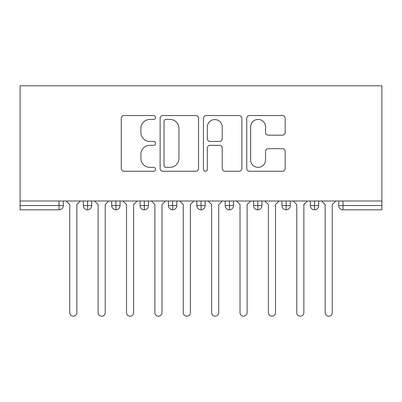<?xml version="1.0" encoding="UTF-8"?>
<svg xmlns="http://www.w3.org/2000/svg" width="402" height="402" viewBox="0 0 402 402"><rect width="100%" height="100%" fill="white"/><g stroke="black" fill="none" stroke-linecap="round" stroke-linejoin="round"><path stroke-width="0.6" d="M155.599 117.495A1.95 1.95 0 0 0 153.649 115.545L124.057 115.545A2.784 2.784 0 0 0 121.268 118.329L121.268 168.463A2.784 2.784 0 0 0 124.057 171.247L153.649 171.247A1.95 1.95 0 0 0 155.599 169.297A1.95 1.95 0 0 0 153.649 167.348L149.82 167.348A8.914 8.914 0 0 1 140.906 158.438L140.906 154.257A8.914 8.914 0 0 1 149.82 145.343L153.649 145.343A1.95 1.95 0 0 0 155.599 143.393A1.95 1.95 0 0 0 153.649 141.444L149.82 141.444A8.914 8.914 0 0 1 140.906 132.534L140.906 128.354A8.914 8.914 0 0 1 149.82 119.444L153.649 119.444A1.95 1.95 0 0 0 155.599 117.495M282.4 135.178A2.784 2.784 0 0 0 285.189 132.394L285.189 118.329A2.784 2.784 0 0 0 282.4 115.545L249.536 115.545A2.784 2.784 0 0 0 246.748 118.329L246.748 168.463A2.784 2.784 0 0 0 249.536 171.247L282.4 171.247A2.784 2.784 0 0 0 285.189 168.463L285.189 151.474A2.784 2.784 0 0 0 282.4 148.69L268.335 148.69A2.784 2.784 0 0 0 265.551 151.474L265.551 159.901A7.452 7.452 0 0 1 258.099 167.348A7.452 7.452 0 0 1 250.647 159.901L250.647 126.891A7.452 7.452 0 0 1 258.099 119.444A7.452 7.452 0 0 1 265.551 126.891L265.551 132.394A2.784 2.784 0 0 0 268.335 135.178L282.4 135.178M20.1 201L20.1 85.792L381.9 85.792L381.9 201L20.1 201L20.1 205.543L59.049 205.543L59.049 201M198.563 118.329A2.784 2.784 0 0 0 195.779 115.545L162.91 115.545A2.784 2.784 0 0 0 160.127 118.329L160.127 168.463A2.784 2.784 0 0 0 162.91 171.247L195.779 171.247A2.784 2.784 0 0 0 198.563 168.463L198.563 118.329M206.221 115.545L239.089 115.545A2.784 2.784 0 0 1 241.873 118.329L241.873 168.463A2.784 2.784 0 0 1 239.089 171.247L225.025 171.247A2.784 2.784 0 0 1 222.241 168.463L222.241 148.132A2.784 2.784 0 0 0 219.452 145.343L210.12 145.343A2.784 2.784 0 0 0 207.337 148.132L207.337 169.297A1.95 1.95 0 0 1 205.387 171.247A1.95 1.95 0 0 1 203.437 169.297L203.437 118.329A2.784 2.784 0 0 1 206.221 115.545M63.305 201L63.305 205.543A4.256 4.256 0 0 1 59.049 209.799L20.1 209.799L20.1 205.543M381.9 209.799L342.951 209.799A4.256 4.256 0 0 1 338.695 205.543L338.695 201L338.695 205.543A4.256 4.256 0 0 0 342.951 209.799L342.951 205.543L381.9 205.543L381.9 209.799M381.9 201L381.9 205.543M87.566 209.799A4.256 4.256 0 0 1 83.309 205.543L83.309 201L83.309 205.543A4.256 4.256 0 0 0 87.566 209.799A4.256 4.256 0 0 0 91.681 205.543L91.681 201L91.681 205.543A4.256 4.256 0 0 1 87.566 209.799L87.566 205.543L91.681 205.543M87.566 201L87.566 205.543L83.309 205.543M59.049 209.799A4.256 4.256 0 0 0 63.305 205.543A4.256 4.256 0 0 1 59.049 209.799L59.049 205.543L63.305 205.543M115.942 201L115.942 205.543L111.686 205.543L111.686 201L111.686 205.543A4.256 4.256 0 0 0 115.942 209.799A4.256 4.256 0 0 0 120.057 205.543L120.057 201L120.057 205.543A4.256 4.256 0 0 1 115.942 209.799A4.256 4.256 0 0 1 111.686 205.543A4.256 4.256 0 0 0 115.942 209.799L115.942 205.543L120.057 205.543M144.318 201L144.318 205.543L140.062 205.543L140.062 201L140.062 205.543A4.256 4.256 0 0 0 144.318 209.799A4.256 4.256 0 0 0 148.433 205.543L148.433 201L148.433 205.543A4.256 4.256 0 0 1 144.318 209.799A4.256 4.256 0 0 1 140.062 205.543A4.256 4.256 0 0 0 144.318 209.799L144.318 205.543L148.433 205.543M172.694 201L172.694 209.799A4.256 4.256 0 0 1 168.438 205.543L168.438 201L168.438 205.543A4.256 4.256 0 0 0 172.694 209.799A4.256 4.256 0 0 0 176.81 205.543L176.81 201M201.07 201L201.07 209.799A4.256 4.256 0 0 1 196.814 205.543A4.256 4.256 0 0 0 201.07 209.799A4.256 4.256 0 0 1 196.814 205.543L196.814 201M205.186 201L205.186 205.543A4.256 4.256 0 0 1 201.07 209.799A4.256 4.256 0 0 0 205.186 205.543L196.814 205.543M229.447 201L229.447 205.543L225.19 205.543L225.19 201L225.19 205.543A4.256 4.256 0 0 0 229.447 209.799A4.256 4.256 0 0 0 233.562 205.543L233.562 201L233.562 205.543A4.256 4.256 0 0 1 229.447 209.799A4.256 4.256 0 0 1 225.19 205.543A4.256 4.256 0 0 0 229.447 209.799L229.447 205.543L233.562 205.543M257.823 209.799A4.256 4.256 0 0 1 253.567 205.543L253.567 201L253.567 205.543A4.256 4.256 0 0 0 257.823 209.799A4.256 4.256 0 0 0 261.938 205.543L261.938 201L261.938 205.543A4.256 4.256 0 0 1 257.823 209.799L257.823 205.543L261.938 205.543M286.199 201L286.199 205.543L281.943 205.543L281.943 201L281.943 205.543A4.256 4.256 0 0 0 286.199 209.799A4.256 4.256 0 0 0 290.314 205.543L290.314 201L290.314 205.543A4.256 4.256 0 0 1 286.199 209.799A4.256 4.256 0 0 1 281.943 205.543A4.256 4.256 0 0 0 286.199 209.799L286.199 205.543L290.314 205.543M314.575 201L314.575 209.799A4.256 4.256 0 0 1 310.319 205.543L310.319 201L310.319 205.543A4.256 4.256 0 0 0 314.575 209.799A4.256 4.256 0 0 0 318.691 205.543L318.691 201M257.823 201L257.823 205.543L253.567 205.543M165.976 119.444A1.95 1.95 0 0 0 164.026 121.394L164.026 165.398A1.95 1.95 0 0 0 165.976 167.348L170.011 167.348A8.914 8.914 0 0 0 178.925 158.438L178.925 128.354A8.914 8.914 0 0 0 170.011 119.444L165.976 119.444M222.241 127.032A7.452 7.452 0 0 0 214.789 119.58A7.452 7.452 0 0 0 207.337 127.032L207.337 138.66A2.784 2.784 0 0 0 210.12 141.444L219.452 141.444A2.784 2.784 0 0 0 222.241 138.66L222.241 127.032M69.757 312.661L69.757 204.548L69.757 312.661A3.548 3.548 0 0 0 73.305 316.208A3.548 3.548 0 0 0 76.852 312.661L76.852 204.548L76.852 312.661M80.4 201L76.852 204.548M69.757 204.548L66.209 201M98.133 312.661L98.133 204.548L98.133 312.661A3.548 3.548 0 0 0 101.681 316.208A3.548 3.548 0 0 0 105.229 312.661L105.229 204.548L105.229 312.661M126.509 312.661L126.509 204.548L126.509 312.661A3.548 3.548 0 0 0 130.057 316.208A3.548 3.548 0 0 0 133.605 312.661L133.605 204.548L133.605 312.661M154.891 312.661L154.891 204.548L154.891 312.661A3.548 3.548 0 0 0 158.433 316.208A3.548 3.548 0 0 0 161.981 312.661L161.981 204.548L161.981 312.661M183.267 312.661L183.267 204.548L183.267 312.661A3.548 3.548 0 0 0 186.809 316.208A3.548 3.548 0 0 0 190.357 312.661L190.357 204.548L190.357 312.661M108.776 201L105.229 204.548M98.133 204.548L94.591 201M137.152 201L133.605 204.548M126.509 204.548L122.967 201M165.529 201L161.981 204.548M154.891 204.548L151.343 201M193.905 201L190.357 204.548M183.267 204.548L179.719 201M211.643 312.661L211.643 204.548L211.643 312.661A3.548 3.548 0 0 0 215.191 316.208A3.548 3.548 0 0 0 218.733 312.661L218.733 204.548L218.733 312.661M222.281 201L218.733 204.548M211.643 204.548L208.095 201M240.019 312.661L240.019 204.548L240.019 312.661A3.548 3.548 0 0 0 243.567 316.208A3.548 3.548 0 0 0 247.109 312.661L247.109 204.548L247.109 312.661M250.657 201L247.109 204.548M240.019 204.548L236.471 201M268.395 312.661L268.395 204.548L268.395 312.661A3.548 3.548 0 0 0 271.943 316.208A3.548 3.548 0 0 0 275.491 312.661L275.491 204.548L275.491 312.661M279.033 201L275.491 204.548M268.395 204.548L264.848 201M296.771 312.661L296.771 204.548L296.771 312.661A3.548 3.548 0 0 0 300.319 316.208A3.548 3.548 0 0 0 303.867 312.661L303.867 204.548L303.867 312.661M307.409 201L303.867 204.548M296.771 204.548L293.224 201M325.148 312.661L325.148 204.548L325.148 312.661A3.548 3.548 0 0 0 328.695 316.208A3.548 3.548 0 0 0 332.243 312.661L332.243 204.548L332.243 312.661M335.791 201L332.243 204.548M325.148 204.548L321.6 201M342.951 201L342.951 205.543L338.695 205.543A4.256 4.256 0 0 0 342.951 209.799M168.438 205.543A4.256 4.256 0 0 0 172.694 209.799A4.256 4.256 0 0 0 176.81 205.543L168.438 205.543M310.319 205.543A4.256 4.256 0 0 0 314.575 209.799A4.256 4.256 0 0 0 318.691 205.543L310.319 205.543"/></g></svg>
